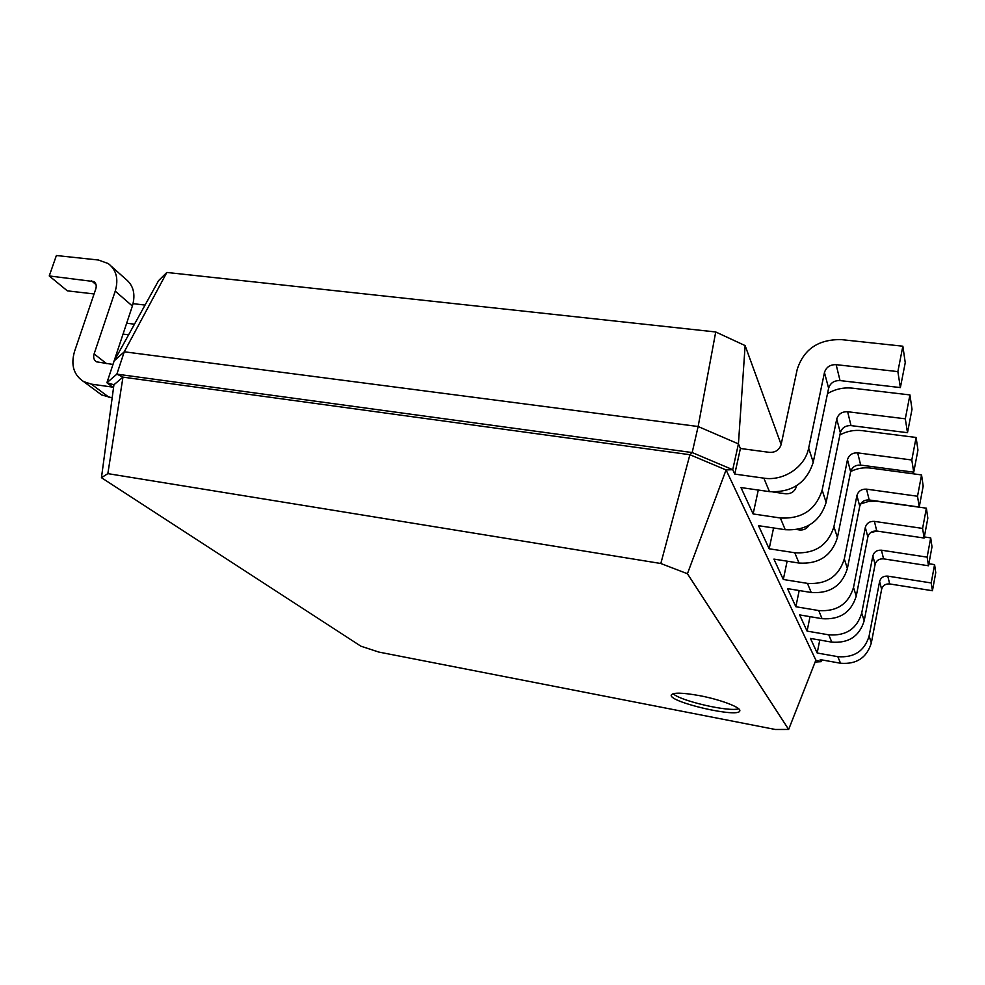 <?xml version="1.0" encoding="UTF-8"?>
<svg xmlns="http://www.w3.org/2000/svg" width="985" height="985" viewBox="0 0 985 985"><rect width="100%" height="100%" fill="white"/><g stroke="black" fill="none" stroke-linecap="round" stroke-linejoin="round"><path stroke-width="1.48" d="M781.142 444.543L745.116 345.587L715.726 331.97L166.834 272.451L158.597 280.614L114.161 360.904L124.27 351.793L698.131 426.517L738.43 443.903L740.412 448.483L734.761 474.093L732.729 469.685L726.068 469.943L815.863 660.184L788.653 729.454L775.293 729.479L378.782 652.058L360.879 646.185L101.455 477.7L107.845 473.625L660.824 563.506L687.432 573.738L788.653 729.454M166.834 272.451L124.27 351.793L116.858 374.14L692.184 452.558L732.729 469.685L738.43 443.903L745.116 345.587M114.161 360.904L106.897 382.759L116.858 374.14L122.977 377.132L107.845 473.625M111.711 266.627L125.464 278.903C133.468 285.182 135.77 294.232 132.384 306.027L112.943 364.45L96.407 361.803C93.87 360.067 93.095 357.444 94.104 353.923L115.233 291.141C118.729 279.137 116.427 269.964 108.325 263.611L98.488 260.028L56.379 255.521L49.25 275.948L93.895 281.575C96.111 283.249 96.739 285.699 95.791 288.9L74.564 351.349C70.637 364.967 73.666 375.039 83.639 381.589L91.322 384.125L112.622 387.105L106.897 382.759L113.928 384.766L101.455 477.7M715.726 331.97L698.131 426.517L692.184 452.558L689.906 454.713L726.068 469.943L687.432 573.738M49.25 275.948L67.325 290.846L94.08 293.949M97.478 391.845L101.664 394.948L112.167 397.878M145.054 305.067L133.073 303.663M126.659 323.228L134.477 324.188M123.039 334.112L128.604 334.802M699.227 695.582C682.297 692.578 672.989 692.393 671.278 695.016C668.199 702.034 739.427 718.484 739.797 710.788C741.237 707.452 720.072 699.449 699.227 695.582M113.928 384.766L122.977 377.132L689.906 454.713L660.824 563.506M821.527 659.851L821.17 661.674L815.124 662.043M928.867 563.728L934.58 564.602L935.75 572.654L932.438 590.729L889.689 583.945C885.478 583.674 882.794 585.447 881.637 589.264L871.331 642.959C866.837 657.758 856.568 664.518 840.537 663.237L820.222 659.618L821.17 661.674L815.863 660.184M740.412 448.483L769.433 452.361C775.454 452.595 779.369 449.973 781.142 444.494L797.21 369.4C803.76 349.146 818.473 339.222 841.338 339.616L902.851 346.203L897.864 371.616L836.142 364.659C830.084 364.524 826.193 367.146 824.457 372.527L808.66 448.113C805.176 466.939 783.629 481.357 763.867 478.156L734.761 474.093M758.29 490.037L753.119 513.948L740.979 487.575L769.445 491.638C792.014 492.672 806.604 482.896 813.228 462.31L828.619 388.262C830.293 382.993 834.098 380.432 840.033 380.579L900.376 387.585L905.252 362.689L902.851 346.203M819.779 640.041L817.181 653.006L810.458 638.428L831.796 642.134C848.639 643.402 859.437 636.285 864.19 620.759L875.099 564.467C876.318 560.465 879.137 558.606 883.57 558.864L928.498 565.772L931.995 546.823L930.702 537.896L927.131 557.141L881.452 550.196C876.958 549.938 874.089 551.846 872.845 555.909L861.715 613.076C856.876 628.861 845.893 636.113 828.779 634.832L807.084 631.102L810.015 616.647M772.831 491.958L785.488 493.768C791.127 494.039 794.772 491.589 796.422 486.455M773.582 527.96L769.162 548.78L758.536 525.694L785.23 529.708C806.358 530.853 819.988 521.755 826.12 502.424L840.353 432.76C841.916 427.798 845.475 425.421 851.028 425.606L907.493 432.698L912.011 409.267L909.931 394.923L905.301 418.81L847.629 411.73C841.966 411.558 838.333 413.995 836.733 419.044L822.155 490.074C815.863 509.787 801.938 519.095 780.366 517.987L753.119 513.948M860.644 503.938L868.019 501.611L875.751 501.131L926.38 508.186L927.833 518.135L924.115 538.032L876.773 531.038C872.107 530.78 869.139 532.762 867.847 536.96L856.248 596.085C851.212 612.411 839.823 619.947 822.081 618.691L799.623 614.899L807.084 631.102M797.013 529.561L799.512 529.942C803.674 530.324 806.813 528.773 808.956 525.313M787.126 561.179L783.309 579.476L773.927 559.098L799.044 563.063C818.904 564.257 831.697 555.749 837.422 537.539L850.646 471.766C852.111 467.099 855.448 464.858 860.668 465.08L913.735 472.184L917.946 450.071L916.112 437.463L911.802 459.995L857.689 452.878C852.37 452.669 848.959 454.947 847.469 459.712L833.926 526.692C828.077 545.247 815.026 553.939 794.772 552.757L769.162 548.78M799.192 590.532L795.855 606.735L787.52 588.624L811.234 592.502C829.986 593.746 842.027 585.743 847.383 568.53L859.745 506.253C861.112 501.833 864.264 499.727 869.189 499.974L919.227 507.041L923.179 486.085L921.554 474.93L917.528 496.243L866.541 489.151C861.53 488.929 858.317 491.059 856.925 495.566L844.305 558.926C838.826 576.459 826.55 584.61 807.454 583.379L783.309 579.476M673.137 693.686C680.019 700.877 729.208 712.229 738.664 708.769M934.58 564.602L931.207 582.948L887.78 576.126C883.508 575.856 880.775 577.653 879.605 581.532L869.102 636.039C864.522 651.06 854.093 657.931 837.816 656.663L817.181 653.006M827.499 393.643C835.218 389.063 843.529 387.24 852.431 388.164L909.931 394.923M870.629 532.589L877.044 531.075M924.324 536.948L930.702 537.896M839.909 434.939C846.866 431.159 854.278 429.731 862.146 430.642L916.112 437.463M926.38 508.186L922.6 528.416L874.409 521.385C869.669 521.139 866.64 523.146 865.322 527.418L853.503 587.528C848.368 604.137 836.77 611.808 818.72 610.552L795.855 606.735M850.695 471.519C857.024 468.367 863.697 467.222 870.715 468.097L921.554 474.93M897.864 371.616L900.376 387.585M931.207 582.948L932.438 590.729M905.301 418.81L907.493 432.698M927.131 557.141L928.498 565.772M911.802 459.995L913.735 472.184M922.6 528.416L924.115 538.032M917.528 496.243L919.227 507.041M106.503 363.588L94.104 353.923M109.236 397.46L91.322 384.125M96.037 284.653L91.433 280.7M132.384 306.027L115.233 291.141M763.867 478.156L769.445 491.638M780.366 517.987L785.23 529.708M837.816 656.663L840.537 663.237M794.772 552.757L799.044 563.063M828.779 634.832L831.796 642.134M807.454 583.379L811.234 592.502M818.72 610.552L822.081 618.691M808.66 448.113L813.228 462.31M824.457 372.527L828.619 388.262M836.142 364.659L840.033 380.579M869.102 636.039L871.331 642.959M879.605 581.532L881.637 589.264M887.78 576.126L889.689 583.945M822.155 490.074L826.12 502.424M836.733 419.044L840.353 432.76M847.629 411.73L851.028 425.606M861.715 613.076L864.19 620.759M872.845 555.909L875.099 564.467M881.452 550.196L883.57 558.864M833.926 526.692L837.422 537.539M847.469 459.712L850.646 471.766M857.689 452.878L860.668 465.08M853.503 587.528L856.248 596.085M865.322 527.418L867.847 536.96M874.409 521.385L876.773 531.038M844.305 558.926L847.383 568.53M856.925 495.566L859.745 506.253M866.541 489.151L869.189 499.974M83.639 381.589L101.664 394.948M93.895 281.575L94.819 282.363"/></g></svg>
